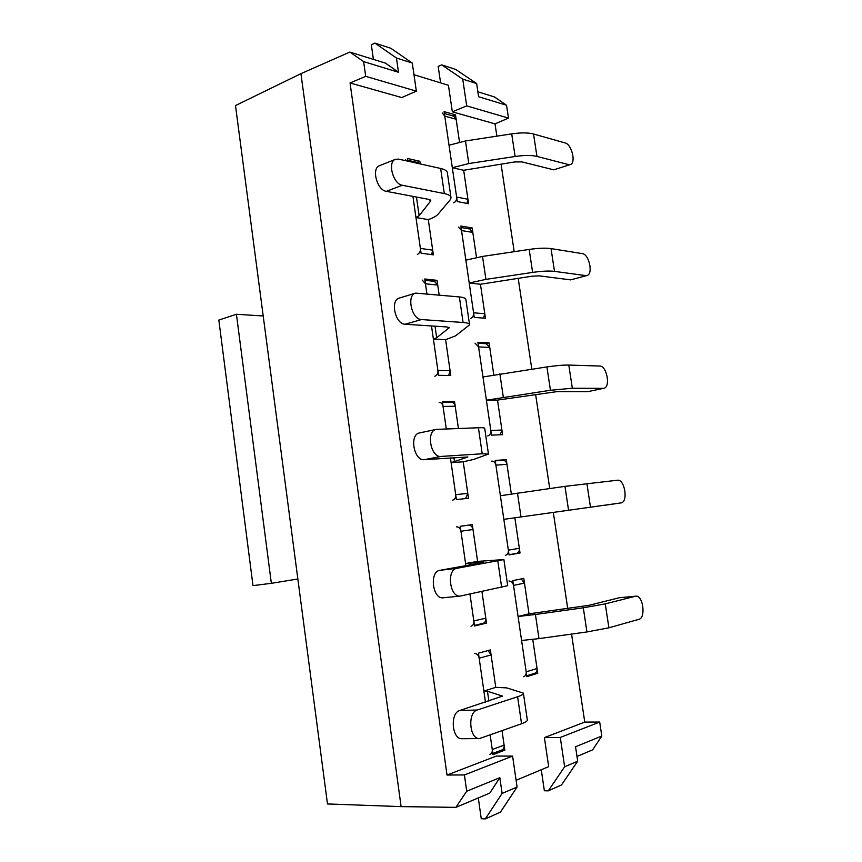 <?xml version="1.0" encoding="UTF-8"?>
<svg xmlns="http://www.w3.org/2000/svg" width="862" height="862" viewBox="0 0 862 862"><rect width="100%" height="100%" fill="white"/><g stroke="black" fill="none" stroke-linecap="round" stroke-linejoin="round"><path stroke-width="1.29" d="M541.271 769.744L544.353 790.756L548.286 790.853L561.464 784.98L577.702 761.211L564.632 766.781L560.289 737.452L544.396 737.603L548.674 766.652L516.101 780.282M499.841 777.696L489.745 793.126L455.879 807.36L466.708 791.23L499.841 777.696L502.104 793.439L517.081 787.049L512.599 756.103L464.413 774.949L466.708 791.23M512.599 756.103L496.35 756.071L447.012 775.035L350.047 82.967L401.757 97.557L416.346 91.156L412.284 63.055L396.445 58.013L398.492 72.257L385.476 63.131L349.832 52.076L300.924 73.669L235.488 105.563L327.485 803.955L401.11 806.616L455.879 807.36M577.702 761.211L575.547 746.761L601.805 736.029L592.647 749.854L576.99 756.437M477.871 91.803L494.54 96.975L506.544 105.261L508.483 118.094L466.698 105.875L452.345 111.823L495.025 123.869L508.483 118.094M452.345 111.823L448.445 85.306L413.965 74.703M420.257 163.931L419.869 161.269L407.489 158.489L407.877 161.172M417.37 254.419C419.568 253.396 420.57 251.392 420.387 248.428L412.92 196.374L421.065 253.191L433.37 254.861L428.285 219.616L432.692 250.152L431.603 254.624M444.383 113.536L453.671 116.122L456.149 119.247L459.511 142.09L455.492 114.829L444.102 111.64L457.28 201.546L468.594 203.734L463.659 170.267L467.926 199.262L466.967 203.421M425.451 283.77L437.734 285.074L439.157 294.976L437.056 280.344L424.772 278.986L426.895 293.802L425.451 283.77L422.154 280.021M434.814 376.263C437.056 375.401 438.079 373.472 437.896 370.477L431.506 325.955L438.586 375.326L450.783 375.53L445.611 339.682L450.093 370.735L448.671 375.487M461.084 227.536L469.855 229.001L472.818 232.417L476.503 257.479L472.15 227.924L460.868 226.027L474.251 317.41L485.457 318.261L480.446 284.255L484.789 313.725L483.571 318.121M443.046 406.433L455.211 406.25L458.422 428.489L454.522 401.444L442.346 401.563L446.279 428.942L443.046 406.433C442.518 403.858 441.215 402.5 439.146 402.36M452.55 500.208C454.845 499.529 455.89 497.676 455.696 494.648L450.438 457.927L456.407 499.572L468.486 498.258L463.228 461.795L467.786 493.387L465.588 498.57M478.044 343.302L486.233 343.712L489.756 347.418L493.786 374.787L489.077 342.85L477.893 342.279L491.512 435.17L502.6 434.674L497.514 400.097L501.921 430.052L500.251 434.782M443.844 597.7L443.294 597.786C432.498 599.596 429.136 571.474 439.965 570.321L457.011 568.295L503.882 559.578L477.602 561.399L472.29 524.624L460.233 526.273L465.889 565.709L460.944 531.229C460.286 528.266 458.767 526.801 456.386 526.833M471.029 626.254C473.109 625.543 474.035 623.786 473.82 620.985L469.962 594.101L474.542 626.006L486.502 623.118L481.955 591.612L485.791 618.162C486.006 620.931 485.08 622.666 483.011 623.366L474.456 625.435M502.535 460.351L502.837 460.308C505.013 460.362 506.393 461.687 506.964 464.295L511.349 494.045L506.285 459.661L495.208 460.459L509.054 554.902L520.034 552.995L514.862 517.846L519.344 548.297C519.538 551.087 518.547 552.801 516.36 553.436L509.022 554.719L516.36 553.436M477.246 710.008C467.323 712.432 469.424 739.424 479.52 738.562L462 738.712C451.839 739.574 449.824 712.885 459.812 710.493L477.246 710.008L517.609 696.733C521.919 695.289 523.848 694.082 523.385 693.123L506.662 687.876L495.769 687.359L490.37 649.937L478.442 653.17L485.468 702.185L479.164 658.212C478.485 655.163 476.923 653.568 474.488 653.418M489.961 754.498C491.728 753.711 492.493 752.073 492.267 749.552L490.176 735.038L492.999 754.659L504.83 750.145L502.04 730.771L504.108 745.102C504.335 747.591 503.57 749.218 501.813 749.994L492.816 753.41M521.198 578.919L524.473 583.111L528.999 613.83L523.773 578.391L512.815 580.622L526.887 676.648L537.748 673.276L532.759 639.41L537.048 668.503C537.263 671.002 536.433 672.619 534.559 673.351L526.757 675.765M544.396 737.603L584.759 722.087L571.56 634.087M567.735 608.561L553.296 512.362M549.73 488.528L535.604 394.354M531.811 369.13L518.181 278.264M514.194 251.682L501.048 164.028M496.868 136.153L495.025 123.869M447.012 775.035L464.413 774.949M300.924 73.669L401.11 806.616M506.544 105.261L478.604 96.727L476.643 83.549L462.732 79.121L466.698 105.875M398.492 72.257L363.624 61.611L365.703 76.352L416.346 91.156M350.047 82.967L365.703 76.352M601.805 736.029L599.693 722.044L560.289 737.452M584.759 722.087L599.693 722.044M534.257 673.448L537.748 673.276M501.393 750.155L504.83 750.145M412.284 63.055L390.863 48.294L374.916 43.1L371.35 44.824L373.418 59.392M440.601 82.892L438.187 66.439L441.689 64.865L462.732 79.121M517.081 787.049L500.38 812.187L485.306 818.9L481.255 818.728L478.302 797.932M548.286 790.853L564.632 766.781M349.832 52.076L363.624 61.611M502.104 793.439L485.306 818.9M396.445 58.013L374.916 43.1M476.643 83.549L455.718 69.445L441.689 64.865M502.697 460.319L506.285 459.661M516.306 553.447L520.034 552.995M482.828 623.42L486.502 623.118M485.856 343.69L489.077 342.85M451.063 402.231L454.522 401.444M469.251 228.893L472.15 227.924M433.942 281.303L437.056 280.344M452.895 115.907L455.492 114.829M417.079 162.368L419.869 161.269M479.164 658.212L491.092 654.915L495.769 687.359L483.873 691.065L487.461 691.249L488.883 701.075M491.092 654.915L488.151 650.541M459.812 710.493L502.471 696.097L487.461 691.249M479.52 738.562L521.542 723.757C525.842 722.173 527.76 720.826 527.275 719.705L523.449 693.554M508.979 581.031C511.349 581.063 512.858 582.518 513.515 585.384L526.176 671.821C526.402 674.353 525.561 675.991 523.676 676.713M635.359 596.267L605.253 603.874L608.906 627.805L638.925 619.325C646.112 617.86 643.03 594.952 635.822 596.181L619.519 597.7L589.112 605.286L528.999 613.83L518.073 616.481L535.421 614.487L538.976 638.613L521.585 640.488M608.906 627.805L586.947 631.943L538.976 638.613M605.253 603.874L583.305 607.796L535.421 614.487M619.519 597.7L635.822 596.181M491.749 461.116C493.937 461.17 495.316 462.517 495.898 465.157L503.839 519.344L620.942 502.912C628.484 502.341 624.799 478.895 617.397 480.22L564.955 486.351L500.38 495.736M620.909 502.923L503.839 519.344L508.354 550.15C508.548 552.984 507.556 554.719 505.358 555.354M620.942 502.912L605.296 505.197M460.944 531.229L473.001 529.516L477.602 561.399L465.577 563.511L469.057 563.155L469.337 565.095M473.001 529.516C472.344 526.596 470.835 525.152 468.465 525.184L460.243 526.305L468.465 525.184M439.965 570.321L483.151 562.53L469.057 563.155M457.011 568.295C446.247 569.437 449.695 597.872 460.416 596.051L507.686 585.675L503.893 559.664M475.037 343.151L478.572 346.901L486.383 400.194L497.514 400.097L556.744 391.65L587.852 391.65L603.831 388.288C610.835 387.34 606.837 365.693 599.715 366.016L568.801 365.079C563.532 364.971 556.227 365.585 546.907 366.91L482.979 376.974M603.174 388.353L572.336 388.234L550.441 390.27L486.383 400.194L490.823 430.504C491.006 433.381 489.982 435.191 487.752 435.924M603.831 388.288L587.852 391.65M478.421 427.746L436.258 429.395C425.85 430.828 430.623 457.851 441.042 456.44L424.298 459.672L467.883 457L451.117 462.668L463.228 461.795L473.54 459.457L488.463 454.08L482.214 453.778L478.421 427.746C482.839 427.595 484.94 427.832 484.713 428.446L488.431 453.897M455.211 406.25C454.683 403.707 453.39 402.371 451.332 402.231L442.454 402.317M441.042 456.44L482.214 453.778M424.298 459.672C413.814 461.105 409.116 434.373 419.578 432.918L436.258 429.395M458.552 227.115L461.526 230.563L469.208 283.005L480.446 284.255L531.973 276.206L539.203 275.851L570.666 279.881L586.968 275.517C593.422 274.267 589.155 254.171 582.313 253.611L551.023 248.601C545.689 247.825 538.405 248.116 529.16 249.441L482.526 256.434L465.868 260.152M585.718 275.603L554.503 271.379C549.18 270.733 541.886 271.077 532.63 272.414L485.909 279.385L469.208 283.005L473.583 312.809C473.766 315.664 472.764 317.528 470.577 318.434M586.968 275.517L570.666 279.881M459.36 296.927L415.624 293.112C406.282 295.17 411.702 319.597 421.496 319.554L405.129 324.241L446.936 326.957L449.188 327.743L436.678 337.753L433.381 339.046L445.611 339.682L455.61 335.824L469.574 324.834C469.715 323.616 467.549 322.83 463.088 322.485L459.36 296.927C463.831 297.39 466.008 298.306 465.9 299.674L469.51 324.327M437.734 285.074L434.448 281.357L424.966 280.322M421.496 319.554L463.088 322.485M405.129 324.241C395.281 324.327 389.904 300.17 399.311 298.08L415.624 293.112M442.271 112.954L444.76 116.111L452.324 167.702L463.659 170.267L514.722 161.948L521.941 161.905L553.76 169.836L570.342 164.556C576.247 163.069 571.775 144.31 565.192 142.952L533.535 133.998C528.147 132.597 520.863 132.554 511.705 133.879L465.469 140.969L449.027 145.225M568.543 164.599L536.951 156.41C531.574 155.128 524.301 155.149 515.12 156.485L468.799 163.554L452.324 167.702L456.612 197.032C456.795 199.855 455.815 201.783 453.671 202.839M570.342 164.556L553.76 169.836M440.644 168.467L398.589 159.114L395.486 159.308C387.189 161.819 393.083 184.112 402.317 185.255L386.305 191.332L428.5 199.327L430.817 200.781L419.147 215.737L415.958 217.536L428.285 219.616C433.144 217.903 436.377 216.125 437.982 214.293L450.072 199.984L451.031 197.904C451.052 195.954 448.811 194.51 444.307 193.573L440.644 168.467C445.158 169.512 447.421 171.085 447.421 173.176L450.912 197.086M407.349 161.065L405.399 159.75M419.74 163.812L417.79 162.519L407.748 160.278M402.317 185.255L444.307 193.573M386.305 191.332C377.028 190.265 371.177 168.209 379.517 165.676L395.486 159.308M297.853 578.995L271.358 583.326L236.425 314.264L263.201 315.988M236.425 314.264L218.84 320.061L252.986 585.61L271.358 583.326M492.267 749.552L504.108 745.102M502.04 695.839L502.158 696.604M521.542 723.757L517.609 696.733M524.473 583.111L513.515 585.384M537.048 668.503L526.176 671.821M583.305 607.796L586.947 631.943M506.964 464.295L495.898 465.157M519.344 548.297L508.354 550.15M517.491 493.15L520.993 516.877M564.955 486.351L568.543 510.099M586.882 483.485L590.47 507.028M473.82 620.985L485.791 618.162M501.695 587.507L497.827 560.99M489.756 347.418L478.572 346.901M501.921 430.052L490.823 430.504M499.863 373.817L503.311 397.145M546.907 366.91L550.441 390.27M568.801 365.079L572.336 388.234M455.696 494.648L467.786 493.387M453.908 457.7L454.511 461.881M472.818 232.417L461.526 230.563M484.789 313.725L473.583 312.809M482.526 256.434L485.909 279.385M529.16 249.441L532.63 272.414M551.023 248.601L554.503 271.379M437.896 370.477L450.093 370.735M435.019 326.181L436.678 337.753M448.736 327.258L448.865 328.163M456.149 119.247L444.76 116.111M467.926 199.262L456.612 197.032M465.469 140.969L468.799 163.554M511.705 133.879L515.12 156.485M533.535 133.998L536.951 156.41M420.387 248.428L432.692 250.152M416.465 197.042L419.147 215.737M430.332 199.973L430.537 201.428M502.837 460.308L495.273 460.858M443.294 597.786L460.416 596.051"/></g></svg>
